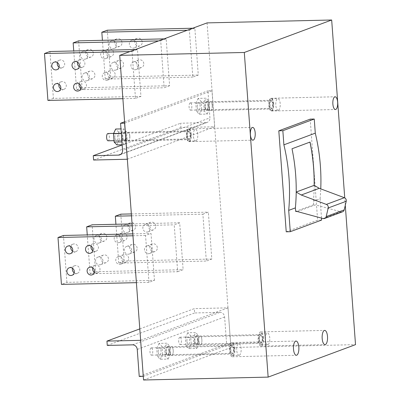 <?xml version="1.0" encoding="UTF-8"?>
<svg xmlns="http://www.w3.org/2000/svg" width="400" height="400" viewBox="0 0 400 400"><rect width="100%" height="100%" fill="white"/><g stroke="black" fill="none" stroke-linecap="round" stroke-linejoin="round"><path stroke-width="0.3" stroke-dasharray="2 1.5" d="M186.005 345.615L193.885 345.43L196.78 348.43L188.9 348.615L186.005 345.615L185.425 337.675L193.305 337.495L195.615 332.56L187.735 332.745L190.625 335.745L198.505 335.56L195.615 332.56M193.885 345.43L193.305 337.495M188.9 348.615L191.21 343.68L199.09 343.495L198.505 335.56M196.78 348.43L199.09 343.495M191.21 343.68L190.625 335.745M185.425 337.675L187.735 332.745M194.83 341.005A3.645 1.39 -91.3 0 1 196.115 336.855A3.645 1.39 -91.3 0 1 197.56 339.99A3.645 1.39 -91.3 0 1 196.28 344.14A3.645 1.39 -91.3 0 1 194.83 341.005M186.95 341.185A3.645 1.39 -91.3 0 1 188.23 337.035A3.645 1.39 -91.3 0 1 189.68 340.17A3.645 1.39 -91.3 0 1 188.4 344.32A3.645 1.39 -91.3 0 1 186.95 341.185M231.925 346.045A3.645 1.39 88.7 0 0 230.81 349.92A3.645 1.39 88.7 0 0 232.27 353.295A3.645 1.39 88.7 0 0 232.455 353.26A3.645 1.39 88.7 0 0 233.565 349.38A3.645 1.39 88.7 0 0 232.105 346.01A3.645 1.39 88.7 0 0 231.925 346.045M151.1 347.92A3.645 1.39 88.7 0 0 149.985 351.795A3.645 1.39 88.7 0 0 151.45 355.165A3.645 1.39 88.7 0 0 151.63 355.13A3.645 1.39 88.7 0 0 152.745 351.255A3.645 1.39 88.7 0 0 151.28 347.88A3.645 1.39 88.7 0 0 151.1 347.92M232.61 355.425A5.83 2.22 88.7 0 0 234.395 349.22A5.83 2.22 88.7 0 0 232.055 343.825A5.83 2.22 88.7 0 0 231.765 343.88A5.83 2.22 88.7 0 0 229.98 350.085A5.83 2.22 88.7 0 0 232.325 355.48A5.83 2.22 88.7 0 0 232.61 355.425M239.345 355.265A5.83 2.22 -91.3 0 1 239.06 355.325A5.83 2.22 -91.3 0 1 236.715 349.93A5.83 2.22 -91.3 0 1 238.5 343.725A5.83 2.22 -91.3 0 1 238.79 343.665A5.83 2.22 -91.3 0 1 241.13 349.065A5.83 2.22 -91.3 0 1 239.345 355.265M260.59 335.39A3.645 1.39 88.7 0 0 259.475 339.265A3.645 1.39 88.7 0 0 260.94 342.64A3.645 1.39 88.7 0 0 261.12 342.605A3.645 1.39 88.7 0 0 262.235 338.725A3.645 1.39 88.7 0 0 260.77 335.355A3.645 1.39 88.7 0 0 260.59 335.39M179.765 337.265A3.645 1.39 88.7 0 0 178.655 341.14A3.645 1.39 88.7 0 0 180.115 344.515A3.645 1.39 88.7 0 0 180.295 344.48A3.645 1.39 88.7 0 0 181.41 340.6A3.645 1.39 88.7 0 0 179.95 337.23A3.645 1.39 88.7 0 0 179.765 337.265M261.28 344.77A5.83 2.22 88.7 0 0 263.065 338.565A5.83 2.22 88.7 0 0 260.72 333.17A5.83 2.22 88.7 0 0 260.43 333.225A5.83 2.22 88.7 0 0 258.65 339.43A5.83 2.22 88.7 0 0 260.99 344.825A5.83 2.22 88.7 0 0 261.28 344.77M268.015 344.61A5.83 2.22 -91.3 0 1 267.725 344.67A5.83 2.22 -91.3 0 1 265.385 339.275A5.83 2.22 -91.3 0 1 267.165 333.07A5.83 2.22 -91.3 0 1 267.455 333.015A5.83 2.22 -91.3 0 1 269.8 338.41A5.83 2.22 -91.3 0 1 268.015 344.61M121.395 133.51L123.575 128.845L120.985 128.905M122.15 144.775L124.74 144.715L122.01 141.88M116.86 144.9L119.17 139.965L127.05 139.785L126.47 131.845L123.575 128.845M124.74 144.715L127.05 139.785M119.17 139.965L118.59 132.03L126.47 131.845M118.59 132.03L115.695 129.03M122.795 137.29A3.645 1.39 -91.3 0 1 124.075 133.14A3.645 1.39 -91.3 0 1 125.525 136.275A3.645 1.39 -91.3 0 1 124.245 140.425A3.645 1.39 -91.3 0 1 122.795 137.29M114.915 137.47A3.645 1.39 -91.3 0 1 116.195 133.32A3.645 1.39 -91.3 0 1 117.645 136.455A3.645 1.39 -91.3 0 1 116.365 140.605A3.645 1.39 -91.3 0 1 114.915 137.47M124.68 123.145L211.97 90.705L207.94 90.8L209.925 117.85L122.555 150.32M124.58 121.775L207.94 90.8M125.725 136.175A4.37 1.665 88.7 0 0 123.985 132.41A4.37 1.665 88.7 0 0 122.45 137.39A4.37 1.665 88.7 0 0 124.19 141.155A4.37 1.665 88.7 0 0 125.725 136.175M208.18 105.53A4.37 1.665 88.7 0 0 206.44 101.77A4.37 1.665 88.7 0 0 204.905 106.75A4.37 1.665 88.7 0 0 206.645 110.51A4.37 1.665 88.7 0 0 208.18 105.53M120.98 154.2L205.89 122.64A4.735 4.34 -110.4 0 0 207.2 122.395A4.735 4.34 -110.4 0 0 209.925 117.85M205.89 122.64L180.635 123.23L180.955 127.555L214.645 126.775L211.97 90.705M122.165 144.96L180.635 123.23M93.585 160.025L180.955 127.555M127.33 159.225L214.645 126.775M129.765 136.08C129.845 139.02 129.335 140.68 128.23 141.06C127.315 140.89 126.735 139.635 126.49 137.3C126.41 134.36 126.92 132.7 128.025 132.32C128.94 132.49 129.52 133.74 129.765 136.08M212.22 105.435C212.3 108.375 211.79 110.035 210.685 110.415C209.77 110.245 209.19 108.995 208.945 106.655C208.865 103.715 209.375 102.055 210.48 101.675C211.395 101.845 211.975 103.1 212.22 105.435M157.34 356.265L165.22 356.085L168.11 359.085L160.23 359.27L157.34 356.265L156.755 348.33L164.635 348.15L166.945 343.215L159.065 343.395L161.96 346.4L169.84 346.215L166.945 343.215M165.22 356.085L164.635 348.15M160.23 359.27L162.54 354.335L170.42 354.15L169.84 346.215M168.11 359.085L170.42 354.15M162.54 354.335L161.96 346.4M156.755 348.33L159.065 343.395M166.165 351.66A3.645 1.39 -91.3 0 1 167.445 347.51A3.645 1.39 -91.3 0 1 168.895 350.645A3.645 1.39 -91.3 0 1 167.615 354.795A3.645 1.39 -91.3 0 1 166.165 351.66M158.285 351.84A3.645 1.39 -91.3 0 1 159.565 347.69A3.645 1.39 -91.3 0 1 161.015 350.825A3.645 1.39 -91.3 0 1 159.735 354.975A3.645 1.39 -91.3 0 1 158.285 351.84M196.425 111.255L204.305 111.07L207.195 114.075L199.315 114.255L196.425 111.255L195.84 103.32L203.72 103.135L206.03 98.2L198.15 98.385L201.045 101.385L208.925 101.205L206.03 98.2M204.305 111.07L203.72 103.135M199.315 114.255L201.625 109.32L209.505 109.14L208.925 101.205M207.195 114.075L209.505 109.14M201.625 109.32L201.045 101.385M195.84 103.32L198.15 98.385M205.25 106.645A3.645 1.39 -91.3 0 1 206.53 102.495A3.645 1.39 -91.3 0 1 207.98 105.63A3.645 1.39 -91.3 0 1 206.7 109.78A3.645 1.39 -91.3 0 1 205.25 106.645M197.37 106.83A3.645 1.39 -91.3 0 1 198.65 102.68A3.645 1.39 -91.3 0 1 200.1 105.815A3.645 1.39 -91.3 0 1 198.82 109.965A3.645 1.39 -91.3 0 1 197.37 106.83M271.01 101.03A3.645 1.39 88.7 0 0 269.895 104.91A3.645 1.39 88.7 0 0 271.36 108.28A3.645 1.39 88.7 0 0 271.54 108.245A3.645 1.39 88.7 0 0 272.655 104.37A3.645 1.39 88.7 0 0 271.19 100.995A3.645 1.39 88.7 0 0 271.01 101.03M190.185 102.905A3.645 1.39 88.7 0 0 189.07 106.785A3.645 1.39 88.7 0 0 190.535 110.155A3.645 1.39 88.7 0 0 190.715 110.12A3.645 1.39 88.7 0 0 191.83 106.24A3.645 1.39 88.7 0 0 190.365 102.87A3.645 1.39 88.7 0 0 190.185 102.905M271.695 110.41A5.83 2.22 88.7 0 0 273.48 104.205A5.83 2.22 88.7 0 0 271.14 98.81A5.83 2.22 88.7 0 0 270.85 98.87A5.83 2.22 88.7 0 0 269.065 105.07A5.83 2.22 88.7 0 0 271.41 110.465A5.83 2.22 88.7 0 0 271.695 110.41M278.43 110.255A5.83 2.22 -91.3 0 1 278.145 110.31A5.83 2.22 -91.3 0 1 275.8 104.915A5.83 2.22 -91.3 0 1 277.585 98.71A5.83 2.22 -91.3 0 1 277.875 98.655A5.83 2.22 -91.3 0 1 280.215 104.05A5.83 2.22 -91.3 0 1 278.43 110.255M188.555 131.675A3.645 1.39 88.7 0 0 187.44 135.555A3.645 1.39 88.7 0 0 188.9 138.925A3.645 1.39 88.7 0 0 189.085 138.89A3.645 1.39 88.7 0 0 190.2 135.01A3.645 1.39 88.7 0 0 188.735 131.64A3.645 1.39 88.7 0 0 188.555 131.675M108.08 140.8A3.645 1.39 88.7 0 0 108.26 140.765A3.645 1.39 88.7 0 0 109.375 136.885A3.645 1.39 88.7 0 0 107.91 133.515M189.24 141.055A5.83 2.22 88.7 0 0 191.025 134.85A5.83 2.22 88.7 0 0 188.685 129.455A5.83 2.22 88.7 0 0 188.395 129.51A5.83 2.22 88.7 0 0 186.61 135.715A5.83 2.22 88.7 0 0 188.955 141.11A5.83 2.22 88.7 0 0 189.24 141.055M195.975 140.9A5.83 2.22 -91.3 0 1 195.69 140.955A5.83 2.22 -91.3 0 1 193.345 135.56A5.83 2.22 -91.3 0 1 195.13 129.355A5.83 2.22 -91.3 0 1 195.42 129.3A5.83 2.22 -91.3 0 1 197.76 134.695A5.83 2.22 -91.3 0 1 195.975 140.9M139.79 328.9L194.325 308.63L194.64 312.96L219.9 312.375A4.735 4.34 -110.4 0 1 224.62 316.965L226.605 344.015L230.65 343.925L228 307.85L194.325 308.63M107.27 345.43L194.64 312.96M139.24 376.485L226.605 344.015M197.835 339.885A4.37 1.665 88.7 0 0 196.095 336.125A4.37 1.665 88.7 0 0 194.56 341.105A4.37 1.665 88.7 0 0 196.3 344.865A4.37 1.665 88.7 0 0 197.835 339.885M169.165 350.54A4.37 1.665 88.7 0 0 167.425 346.78A4.37 1.665 88.7 0 0 165.89 351.76A4.37 1.665 88.7 0 0 167.63 355.52A4.37 1.665 88.7 0 0 169.165 350.54M143.28 376.395L230.65 343.925M140.63 340.32L228 307.85M173.21 350.45A4.37 1.665 88.7 0 0 171.47 346.685A4.37 1.665 88.7 0 0 169.93 351.665A4.37 1.665 88.7 0 0 171.67 355.425A4.37 1.665 88.7 0 0 173.21 350.45A4.37 1.665 88.7 0 0 171.47 346.685A4.37 1.665 88.7 0 0 169.93 351.665A4.37 1.665 88.7 0 0 171.67 355.425A4.37 1.665 88.7 0 0 173.21 350.45M201.875 339.795A4.37 1.665 88.7 0 0 200.135 336.03A4.37 1.665 88.7 0 0 198.6 341.01A4.37 1.665 88.7 0 0 200.34 344.775A4.37 1.665 88.7 0 0 201.875 339.795A4.37 1.665 88.7 0 0 200.135 336.03A4.37 1.665 88.7 0 0 198.6 341.01A4.37 1.665 88.7 0 0 200.34 344.775A4.37 1.665 88.7 0 0 201.875 339.795M132.045 51.51L137.505 49.485L140.945 96.375L135.485 98.405L132.045 51.51L129.92 51.56M177.665 271.715L183.125 269.685L179.68 222.795L174.22 224.82L177.665 271.715L90.105 273.745L87.255 234.925M202.89 214.17L208.35 212.14L211.795 259.03L206.33 261.06L202.89 214.17L131.485 215.825M129.84 136.08A4.37 1.665 88.7 0 0 128.1 132.315A4.37 1.665 88.7 0 0 126.56 137.295A4.37 1.665 88.7 0 0 128.3 141.06A4.37 1.665 88.7 0 0 129.84 136.08M212.295 105.435A4.37 1.665 88.7 0 0 210.555 101.675A4.37 1.665 88.7 0 0 209.015 106.655A4.37 1.665 88.7 0 0 210.755 110.415A4.37 1.665 88.7 0 0 212.295 105.435M189.38 30.205L194.84 28.175L198.285 75.065L192.825 77.095L189.38 30.205L187.255 30.255M136.395 282.66L148.995 282.37L154.455 280.34L66.895 282.37L61.435 284.4M148.995 282.37L145.55 235.475L151.015 233.445L154.455 280.34M169.615 85.72L164.155 87.75L160.71 40.86L166.17 38.83L169.615 85.72L82.055 87.75L78.61 40.86M143.545 380L230.915 347.53L355.515 344.64M207.075 22.89L230.915 347.53M191.205 134.395A6.375 2.43 88.7 0 0 188.67 128.91A6.375 2.43 88.7 0 0 186.43 136.17A6.375 2.43 88.7 0 0 188.965 141.655A6.375 2.43 88.7 0 0 191.205 134.395M286.225 231.805L317.625 220.135L310.205 119.135M345.285 205.3L344.74 197.89M190.455 134.675A4.37 1.665 88.7 0 0 188.715 130.91A4.37 1.665 88.7 0 0 187.18 135.89A4.37 1.665 88.7 0 0 188.92 139.655A4.37 1.665 88.7 0 0 190.455 134.675M192.825 77.095L105.265 79.125L110.725 77.095L198.285 75.065M233.825 349.045A4.37 1.665 88.7 0 0 232.085 345.28A4.37 1.665 88.7 0 0 230.55 350.26A4.37 1.665 88.7 0 0 232.29 354.02A4.37 1.665 88.7 0 0 233.825 349.045M262.495 338.39A4.37 1.665 88.7 0 0 260.755 334.625A4.37 1.665 88.7 0 0 259.22 339.605A4.37 1.665 88.7 0 0 260.955 343.37A4.37 1.665 88.7 0 0 262.495 338.39M263.52 338.01A7.105 2.705 88.7 0 0 260.69 331.895A7.105 2.705 88.7 0 0 258.195 339.985A7.105 2.705 88.7 0 0 261.02 346.1A7.105 2.705 88.7 0 0 263.52 338.01M105.265 79.125L102.415 40.305M110.725 77.095L107.28 30.205M192.715 28.225L194.84 28.175M211.795 259.03L124.235 261.06L118.775 263.09L206.33 261.06M124.235 261.06L120.79 214.17M131.35 213.925L208.35 212.14M155.73 226.005A4.01 3.675 -110.4 0 0 150.63 222.335A4.01 3.675 -110.4 0 0 148.32 226.175A4.01 3.675 -110.4 0 0 153.42 229.845A4.01 3.675 -110.4 0 0 155.73 226.005M137.115 248.115A4.01 3.675 -110.4 0 0 132.015 244.445A4.01 3.675 -110.4 0 0 129.705 248.285A4.01 3.675 -110.4 0 0 134.805 251.96A4.01 3.675 -110.4 0 0 137.115 248.115M135.525 226.475A4.01 3.675 -110.4 0 0 130.425 222.8A4.01 3.675 -110.4 0 0 128.115 226.645A4.01 3.675 -110.4 0 0 133.215 230.315A4.01 3.675 -110.4 0 0 135.525 226.475M157.32 247.645A4.01 3.675 -110.4 0 0 152.22 243.975A4.01 3.675 -110.4 0 0 149.91 247.82A4.01 3.675 -110.4 0 0 155.01 251.49A4.01 3.675 -110.4 0 0 157.32 247.645M118.775 263.09L115.92 224.27M131.655 250.145A4.01 3.675 -110.4 0 0 126.555 246.475A4.01 3.675 -110.4 0 0 124.245 250.315A4.01 3.675 -110.4 0 0 129.345 253.99A4.01 3.675 -110.4 0 0 131.655 250.145M150.27 228.035A4.01 3.675 -110.4 0 0 145.17 224.365A4.01 3.675 -110.4 0 0 142.86 228.205A4.01 3.675 -110.4 0 0 147.96 231.875A4.01 3.675 -110.4 0 0 150.27 228.035M130.065 228.5A4.01 3.675 -110.4 0 0 124.965 224.83A4.01 3.675 -110.4 0 0 122.655 228.675A4.01 3.675 -110.4 0 0 127.755 232.345A4.01 3.675 -110.4 0 0 130.065 228.5M151.86 249.675A4.01 3.675 -110.4 0 0 146.76 246.005A4.01 3.675 -110.4 0 0 144.45 249.85A4.01 3.675 -110.4 0 0 149.55 253.52A4.01 3.675 -110.4 0 0 151.86 249.675M164.05 38.88L166.17 38.83M158.59 40.91L160.71 40.86M297.375 211.565L315.395 204.87L313.665 204.71L295.645 211.405M82.055 87.75L76.595 89.78L73.745 50.96M309.965 142.09A189.39 173.6 -110.4 0 0 309.96 142.065L291.94 148.765A189.39 173.6 -110.4 0 1 295.61 175.055A189.39 173.6 -110.4 0 1 296.135 192.055L296.205 192.09M76.595 89.78L164.155 87.75M89.475 76.835A4.01 3.675 -110.4 0 0 84.375 73.165A4.01 3.675 -110.4 0 0 82.065 77.005A4.01 3.675 -110.4 0 0 87.17 80.68A4.01 3.675 -110.4 0 0 89.475 76.835M109.68 76.365A4.01 3.675 -110.4 0 0 104.58 72.695A4.01 3.675 -110.4 0 0 102.275 76.54A4.01 3.675 -110.4 0 0 107.375 80.21A4.01 3.675 -110.4 0 0 109.68 76.365M108.09 54.725A4.01 3.675 -110.4 0 0 102.99 51.055A4.01 3.675 -110.4 0 0 100.685 54.895A4.01 3.675 -110.4 0 0 105.785 58.565A4.01 3.675 -110.4 0 0 108.09 54.725M87.885 55.195A4.01 3.675 -110.4 0 0 82.785 51.52A4.01 3.675 -110.4 0 0 80.48 55.365A4.01 3.675 -110.4 0 0 85.58 59.035A4.01 3.675 -110.4 0 0 87.885 55.195M323.04 218.54L341.06 211.845L315.395 204.87M113.555 52.695A4.01 3.675 -110.4 0 0 108.45 49.025A4.01 3.675 -110.4 0 0 106.145 52.865A4.01 3.675 -110.4 0 0 111.245 56.54A4.01 3.675 -110.4 0 0 113.555 52.695M94.935 74.805A4.01 3.675 -110.4 0 0 89.835 71.135A4.01 3.675 -110.4 0 0 87.53 74.98A4.01 3.675 -110.4 0 0 92.63 78.65A4.01 3.675 -110.4 0 0 94.935 74.805M93.345 53.165A4.01 3.675 -110.4 0 0 88.245 49.495A4.01 3.675 -110.4 0 0 85.94 53.335A4.01 3.675 -110.4 0 0 91.04 57.005A4.01 3.675 -110.4 0 0 93.345 53.165M115.14 74.34A4.01 3.675 -110.4 0 0 110.04 70.665A4.01 3.675 -110.4 0 0 107.735 74.51A4.01 3.675 -110.4 0 0 112.835 78.18A4.01 3.675 -110.4 0 0 115.14 74.34M90.105 273.745L95.565 271.715L92.12 224.82M132.08 223.895L179.68 222.795M95.565 271.715L183.125 269.685M128.65 258.3A4.01 3.675 -110.4 0 0 123.55 254.63A4.01 3.675 -110.4 0 0 121.245 258.475A4.01 3.675 -110.4 0 0 126.345 262.145A4.01 3.675 -110.4 0 0 128.65 258.3M127.06 236.66A4.01 3.675 -110.4 0 0 121.96 232.99A4.01 3.675 -110.4 0 0 119.655 236.83A4.01 3.675 -110.4 0 0 124.755 240.5A4.01 3.675 -110.4 0 0 127.06 236.66M106.855 237.125A4.01 3.675 -110.4 0 0 101.755 233.455A4.01 3.675 -110.4 0 0 99.45 237.3A4.01 3.675 -110.4 0 0 104.55 240.97A4.01 3.675 -110.4 0 0 106.855 237.125M108.445 258.77A4.01 3.675 -110.4 0 0 103.345 255.1A4.01 3.675 -110.4 0 0 101.035 258.94A4.01 3.675 -110.4 0 0 106.14 262.615A4.01 3.675 -110.4 0 0 108.445 258.77M132.22 225.795L174.22 224.82M123.19 260.33A4.01 3.675 -110.4 0 0 118.09 256.66A4.01 3.675 -110.4 0 0 115.78 260.505A4.01 3.675 -110.4 0 0 120.885 264.175A4.01 3.675 -110.4 0 0 123.19 260.33M102.985 260.8A4.01 3.675 -110.4 0 0 97.885 257.13A4.01 3.675 -110.4 0 0 95.575 260.97A4.01 3.675 -110.4 0 0 100.675 264.64A4.01 3.675 -110.4 0 0 102.985 260.8M121.6 238.69A4.01 3.675 -110.4 0 0 116.5 235.015A4.01 3.675 -110.4 0 0 114.195 238.86A4.01 3.675 -110.4 0 0 119.295 242.53A4.01 3.675 -110.4 0 0 121.6 238.69M101.395 239.155A4.01 3.675 -110.4 0 0 96.295 235.485A4.01 3.675 -110.4 0 0 93.985 239.33A4.01 3.675 -110.4 0 0 99.09 243A4.01 3.675 -110.4 0 0 101.395 239.155M79.3 66.74A4.01 3.675 -110.4 0 0 82.575 67.19A4.01 3.675 -110.4 0 0 84.885 63.35A4.01 3.675 -110.4 0 0 79.785 59.68A4.01 3.675 -110.4 0 0 77.6 62.16M80.89 88.38A4.01 3.675 -110.4 0 0 84.165 88.835A4.01 3.675 -110.4 0 0 86.475 84.99A4.01 3.675 -110.4 0 0 81.375 81.32A4.01 3.675 -110.4 0 0 79.19 83.805M60.685 88.85A4.01 3.675 -110.4 0 0 63.96 89.305A4.01 3.675 -110.4 0 0 66.27 85.46A4.01 3.675 -110.4 0 0 61.17 81.79A4.01 3.675 -110.4 0 0 58.985 84.27M59.095 67.21A4.01 3.675 -110.4 0 0 62.37 67.66A4.01 3.675 -110.4 0 0 64.68 63.82A4.01 3.675 -110.4 0 0 59.58 60.145A4.01 3.675 -110.4 0 0 57.395 62.63M135.38 49.53L137.505 49.485M49.945 51.515L53.39 98.405L140.945 96.375M53.39 98.405L47.925 100.435M272.91 104.03A4.37 1.665 88.7 0 0 271.17 100.27A4.37 1.665 88.7 0 0 269.635 105.25A4.37 1.665 88.7 0 0 271.375 109.01A4.37 1.665 88.7 0 0 272.91 104.03M273.66 103.75A6.375 2.43 88.7 0 0 271.125 98.265A6.375 2.43 88.7 0 0 268.885 105.525A6.375 2.43 88.7 0 0 271.42 111.015A6.375 2.43 88.7 0 0 273.66 103.75M234.85 348.66A7.105 2.71 88.7 0 0 232.025 342.545A7.105 2.71 88.7 0 0 229.525 350.64A7.105 2.71 88.7 0 0 232.35 356.755A7.105 2.71 88.7 0 0 234.85 348.66M132.95 235.77L145.55 235.475M66.895 282.37L63.455 235.475M132.815 233.87L151.015 233.445M94.4 272.345A4.01 3.675 -110.4 0 0 97.675 272.8A4.01 3.675 -110.4 0 0 99.985 268.955A4.01 3.675 -110.4 0 0 94.885 265.285A4.01 3.675 -110.4 0 0 92.7 267.765M72.605 251.17A4.01 3.675 -110.4 0 0 75.88 251.625A4.01 3.675 -110.4 0 0 78.19 247.78A4.01 3.675 -110.4 0 0 73.09 244.11A4.01 3.675 -110.4 0 0 70.905 246.59M74.195 272.815A4.01 3.675 -110.4 0 0 77.47 273.265A4.01 3.675 -110.4 0 0 79.78 269.425A4.01 3.675 -110.4 0 0 74.675 265.755A4.01 3.675 -110.4 0 0 72.49 268.235M92.81 250.705A4.01 3.675 -110.4 0 0 96.085 251.155A4.01 3.675 -110.4 0 0 98.395 247.315A4.01 3.675 -110.4 0 0 93.295 243.64A4.01 3.675 -110.4 0 0 91.11 246.125M136.76 44.07A4.01 3.675 -110.4 0 0 131.66 40.4A4.01 3.675 -110.4 0 0 129.35 44.24A4.01 3.675 -110.4 0 0 134.45 47.915A4.01 3.675 -110.4 0 0 136.76 44.07M142.22 42.04A4.01 3.675 -110.4 0 0 137.12 38.37A4.01 3.675 -110.4 0 0 134.81 42.215A4.01 3.675 -110.4 0 0 139.915 45.885A4.01 3.675 -110.4 0 0 142.22 42.04M116.555 44.54A4.01 3.675 -110.4 0 0 111.455 40.87A4.01 3.675 -110.4 0 0 109.145 44.71A4.01 3.675 -110.4 0 0 114.245 48.38A4.01 3.675 -110.4 0 0 116.555 44.54M122.015 42.51A4.01 3.675 -110.4 0 0 116.915 38.84A4.01 3.675 -110.4 0 0 114.605 42.68A4.01 3.675 -110.4 0 0 119.705 46.35A4.01 3.675 -110.4 0 0 122.015 42.51M138.35 65.715A4.01 3.675 -110.4 0 0 133.25 62.04A4.01 3.675 -110.4 0 0 130.94 65.885A4.01 3.675 -110.4 0 0 136.04 69.555A4.01 3.675 -110.4 0 0 138.35 65.715M143.81 63.685A4.01 3.675 -110.4 0 0 138.71 60.015A4.01 3.675 -110.4 0 0 136.4 63.855A4.01 3.675 -110.4 0 0 141.5 67.525A4.01 3.675 -110.4 0 0 143.81 63.685M118.145 66.18A4.01 3.675 -110.4 0 0 113.045 62.51A4.01 3.675 -110.4 0 0 110.735 66.355A4.01 3.675 -110.4 0 0 115.835 70.025A4.01 3.675 -110.4 0 0 118.145 66.18M123.605 64.15A4.01 3.675 -110.4 0 0 118.505 60.48A4.01 3.675 -110.4 0 0 116.195 64.325A4.01 3.675 -110.4 0 0 121.295 67.995A4.01 3.675 -110.4 0 0 123.605 64.15M135.485 98.405L122.885 98.695M321.665 220.04L317.625 220.135M313.665 204.71L313.41 201.195L320.1 198.71L321.525 218.13M320.1 198.71A189.46 173.665 -110.4 0 0 320.755 188.87M341.06 211.845A2.915 2.67 -110.4 0 0 342.6 211.78M313.41 201.195A189.46 173.665 -110.4 0 0 314.225 185.395M132.53 344.845L219.9 312.375M224.62 316.965L137.25 349.435M196.115 336.855L188.23 337.035M196.28 344.14L188.4 344.32M151.45 355.165L232.27 353.295M232.325 355.48L239.06 355.325M151.28 347.88L232.105 346.01M232.055 343.825L238.79 343.665M180.115 344.515L260.94 342.64M260.99 344.825L267.725 344.67M179.95 337.23L260.77 335.355M260.72 333.17L267.455 333.015M124.075 133.14L116.195 133.32M124.245 140.425L116.365 140.605M207.2 122.395L119.83 154.86M206.645 110.51L210.685 110.415M124.19 141.155L128.23 141.06M123.985 132.41L128.025 132.32M206.44 101.77L210.48 101.675M167.445 347.51L159.565 347.69M167.615 354.795L159.735 354.975M206.53 102.495L198.65 102.68M206.7 109.78L198.82 109.965M190.535 110.155L271.36 108.28M271.41 110.465L278.145 110.31M190.365 102.87L271.19 100.995M271.14 98.81L277.875 98.655M114.025 140.66L188.9 138.925M188.955 141.11L195.69 140.955M113.66 133.38L188.735 131.64M188.685 129.455L195.42 129.3M196.095 336.125L260.755 334.625M167.425 346.78L232.085 345.28M167.63 355.52L232.29 354.02M196.3 344.865L260.955 343.37M188.67 128.91L252.655 127.425M260.69 331.895L324.675 330.41M210.555 101.675L271.17 100.27M271.125 98.265L335.11 96.78M232.025 342.545L296.01 341.065M137.12 38.37L131.66 40.4M116.915 38.84L111.455 40.87M138.71 60.015L133.25 62.04M118.505 60.48L113.045 62.51M150.63 222.335L145.17 224.365M132.015 244.445L126.555 246.475M130.425 222.8L124.965 224.83M152.22 243.975L146.76 246.005M88.245 49.495L82.785 51.52M110.04 70.665L104.58 72.695M108.45 49.025L102.99 51.055M89.835 71.135L84.375 73.165M128.1 132.315L188.715 130.91M123.55 254.63L118.09 256.66M103.345 255.1L97.885 257.13M121.96 232.99L116.5 235.015M101.755 233.455L96.295 235.485M61.17 81.79L55.705 83.82M59.58 60.145L54.12 62.175M79.785 59.68L74.325 61.71M81.375 81.32L75.915 83.35M94.885 265.285L89.425 267.315M73.09 244.11L67.625 246.14M74.675 265.755L69.215 267.785M93.295 243.64L87.835 245.67M106.14 262.615L100.675 264.64M134.805 251.96L129.345 253.99M126.345 262.145L120.885 264.175M121.295 67.995L115.835 70.025M96.085 251.155L90.625 253.185M77.47 273.265L72.01 275.295M210.755 110.415L271.375 109.01M97.675 272.8L92.215 274.83M112.835 78.18L107.375 80.21M271.42 111.015L335.405 109.53M84.165 88.835L78.705 90.865M188.965 141.655L252.95 140.175M111.245 56.54L105.785 58.565M128.3 141.06L188.92 139.655M124.755 240.5L119.295 242.53M92.63 78.65L87.17 80.68M82.575 67.19L77.115 69.22M133.215 230.315L127.755 232.345M141.5 67.525L136.04 69.555M232.35 356.755L296.34 355.275M139.915 45.885L134.45 47.915M119.705 46.35L114.245 48.38M75.88 251.625L70.42 253.655M63.96 89.305L58.5 91.33M62.37 67.66L56.91 69.69M91.04 57.005L85.58 59.035M153.42 229.845L147.96 231.875M104.55 240.97L99.09 243M261.02 346.1L325.005 344.615M155.01 251.49L149.55 253.52"/><path stroke-width="0.6" d="M122.15 144.775L116.86 144.9L114.13 142.065L122.01 141.88L121.395 133.51L113.515 133.69L115.695 129.03L120.985 128.905M113.515 133.69L114.13 142.065M124.6 123.175L127.275 159.245L93.585 160.025L93.265 155.695L118.525 155.11A4.735 4.34 -110.4 0 0 119.83 154.86A4.735 4.34 -110.4 0 0 122.555 150.32L120.57 123.27L124.68 123.145M120.57 123.27L124.58 121.775M93.265 155.695L122.165 144.96M113.66 133.38L107.91 133.515A3.645 1.39 88.7 0 0 107.73 133.55A3.645 1.39 88.7 0 0 106.615 137.425A3.645 1.39 88.7 0 0 108.08 140.8L114.025 140.66M106.955 341.1L140.63 340.32L143.28 376.395L139.24 376.485L137.25 349.435A4.735 4.34 -110.4 0 0 132.53 344.845L107.27 345.43L106.955 341.1L139.79 328.9M119.705 55.36L244.305 52.47L268.145 377.11L143.545 380L119.705 55.36L207.075 22.89L331.675 20L344.74 197.89M255.19 132.91A6.375 2.43 88.7 0 0 252.655 127.425A6.375 2.43 88.7 0 0 250.415 134.685A6.375 2.43 88.7 0 0 252.95 140.175A6.375 2.43 88.7 0 0 255.19 132.91M283.885 144.83A189.46 173.665 -110.4 0 1 288.985 177.54A189.46 173.665 -110.4 0 1 288.7 210.38L290.265 231.71L286.225 231.805L278.81 130.805L282.85 130.71L283.885 144.83L315.285 133.16L314.25 119.04L310.205 119.135L278.81 130.805M298.835 347.18A7.105 2.71 88.7 0 0 296.01 341.065A7.105 2.71 88.7 0 0 293.51 349.16A7.105 2.71 88.7 0 0 296.34 355.275A7.105 2.71 88.7 0 0 298.835 347.18M327.505 336.525A7.105 2.705 88.7 0 0 324.675 330.41A7.105 2.705 88.7 0 0 322.18 338.505A7.105 2.705 88.7 0 0 325.005 344.615A7.105 2.705 88.7 0 0 327.505 336.525M337.645 102.27A6.375 2.43 88.7 0 0 335.11 96.78A6.375 2.43 88.7 0 0 332.87 104.045A6.375 2.43 88.7 0 0 335.405 109.53A6.375 2.43 88.7 0 0 337.645 102.27M268.145 377.11L355.515 344.64L345.285 205.3M244.305 52.47L331.675 20M102.415 40.305L101.82 32.235L107.28 30.205L192.715 28.225M101.82 32.235L187.255 30.255M115.92 224.27L115.33 216.195L120.79 214.17L131.35 213.925M115.33 216.195L131.485 215.825M73.745 50.96L73.15 42.89L78.61 40.86L164.05 38.88M73.15 42.89L158.59 40.91M324.58 218.48A2.915 2.67 -110.4 0 0 326.19 216.59L344.21 209.895A2.915 2.67 -110.4 0 1 342.6 211.78L324.58 218.48A2.915 2.67 -110.4 0 1 323.04 218.54L297.375 211.565L295.645 211.405L295.39 207.89A189.46 173.665 -110.4 0 0 296.205 192.09A189.46 173.665 -110.4 0 0 295.675 175.055A189.46 173.665 -110.4 0 0 292.01 148.765L310.03 142.065A189.46 173.665 -110.4 0 1 313.695 168.36A189.46 173.665 -110.4 0 1 314.225 185.395L319.27 188.315L301.25 195.01L326.34 204.41L344.36 197.715L319.27 188.315M314.225 185.395L314.155 185.355A189.39 173.6 -110.4 0 0 313.63 168.36A189.39 173.6 -110.4 0 0 309.965 142.09M87.255 234.925L86.66 226.85L92.12 224.82L132.08 223.895M86.66 226.85L132.22 225.795M77.6 62.16A4.01 3.675 -110.4 0 0 77.475 63.52A4.01 3.675 -110.4 0 0 79.3 66.74M79.19 83.805A4.01 3.675 -110.4 0 0 79.065 85.165A4.01 3.675 -110.4 0 0 80.89 88.38M58.985 84.27A4.01 3.675 -110.4 0 0 58.86 85.63A4.01 3.675 -110.4 0 0 60.685 88.85M57.395 62.63A4.01 3.675 -110.4 0 0 57.27 63.99A4.01 3.675 -110.4 0 0 59.095 67.21M122.885 98.695L47.925 100.435L44.485 53.54L49.945 51.515L135.38 49.53M344.21 209.895L346.225 201.28A2.915 2.67 -110.4 0 0 344.36 197.715M326.19 216.59L328.205 207.975A2.915 2.67 -110.4 0 0 326.34 204.41M132.95 235.77L57.995 237.505L61.435 284.4L136.395 282.66M74.315 271.455A4.01 3.675 -110.4 0 0 69.215 267.785A4.01 3.675 -110.4 0 0 66.91 271.625A4.01 3.675 -110.4 0 0 72.01 275.295A4.01 3.675 -110.4 0 0 74.315 271.455M94.525 270.985A4.01 3.675 -110.4 0 0 89.425 267.315A4.01 3.675 -110.4 0 0 87.115 271.155A4.01 3.675 -110.4 0 0 92.215 274.83A4.01 3.675 -110.4 0 0 94.525 270.985M72.73 249.81A4.01 3.675 -110.4 0 0 67.625 246.14A4.01 3.675 -110.4 0 0 65.32 249.98A4.01 3.675 -110.4 0 0 70.42 253.655A4.01 3.675 -110.4 0 0 72.73 249.81M92.935 249.34A4.01 3.675 -110.4 0 0 87.835 245.67A4.01 3.675 -110.4 0 0 85.525 249.515A4.01 3.675 -110.4 0 0 90.625 253.185A4.01 3.675 -110.4 0 0 92.935 249.34M57.995 237.505L63.455 235.475L132.815 233.87M92.7 267.765A4.01 3.675 -110.4 0 0 92.575 269.125A4.01 3.675 -110.4 0 0 94.4 272.345M70.905 246.59A4.01 3.675 -110.4 0 0 70.78 247.955A4.01 3.675 -110.4 0 0 72.605 251.17M72.49 268.235A4.01 3.675 -110.4 0 0 72.37 269.595A4.01 3.675 -110.4 0 0 74.195 272.815M91.11 246.125A4.01 3.675 -110.4 0 0 90.985 247.485A4.01 3.675 -110.4 0 0 92.81 250.705M60.81 87.49A4.01 3.675 -110.4 0 0 55.705 83.82A4.01 3.675 -110.4 0 0 53.4 87.66A4.01 3.675 -110.4 0 0 58.5 91.33A4.01 3.675 -110.4 0 0 60.81 87.49M59.22 65.845A4.01 3.675 -110.4 0 0 54.12 62.175A4.01 3.675 -110.4 0 0 51.81 66.02A4.01 3.675 -110.4 0 0 56.91 69.69A4.01 3.675 -110.4 0 0 59.22 65.845M79.425 65.38A4.01 3.675 -110.4 0 0 74.325 61.71A4.01 3.675 -110.4 0 0 72.015 65.55A4.01 3.675 -110.4 0 0 77.115 69.22A4.01 3.675 -110.4 0 0 79.425 65.38M81.015 87.02A4.01 3.675 -110.4 0 0 75.915 83.35A4.01 3.675 -110.4 0 0 73.605 87.195A4.01 3.675 -110.4 0 0 78.705 90.865A4.01 3.675 -110.4 0 0 81.015 87.02M44.485 53.54L129.92 51.56M296.205 192.09L301.25 195.01M314.155 185.355L296.205 192.03M282.85 130.71L314.25 119.04M290.265 231.71L321.665 220.04L321.525 218.13M288.7 210.38L295.39 207.89M320.755 188.87A189.46 173.665 -110.4 0 0 320.385 165.87A189.46 173.665 -110.4 0 0 315.285 133.16M118.525 155.11L120.98 154.2M328.205 207.975L346.225 201.28"/></g></svg>
